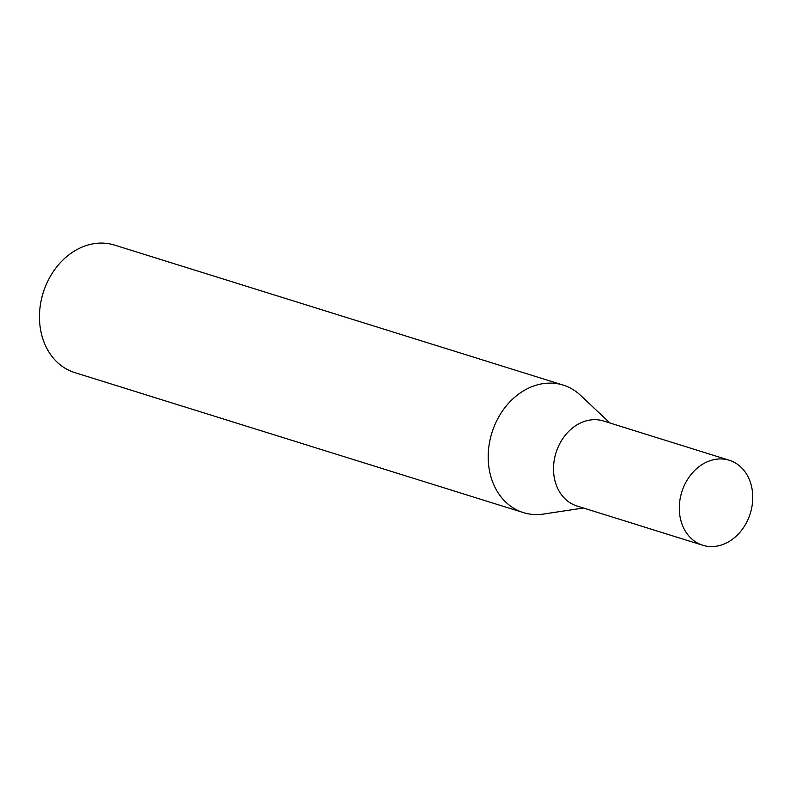 <?xml version="1.0" encoding="UTF-8"?>
<svg xmlns="http://www.w3.org/2000/svg" width="790" height="790" viewBox="0 0 790 790"><rect width="100%" height="100%" fill="white"/><g stroke="black" fill="none" stroke-linecap="round" stroke-linejoin="round"><path stroke-width="1.19" d="M578.112 506.331A44.526 35.886 -72.7 0 1 555.558 454.22A44.526 35.886 -72.7 0 1 602.345 420.665A44.526 35.886 -72.7 0 1 604.617 421.376M609.959 423.015L580.541 395.336A66.785 53.819 107.3 0 0 563.171 385.095A66.785 53.819 107.3 0 0 561.453 384.602A66.785 53.819 107.3 0 0 491.578 433.878A66.785 53.819 107.3 0 0 523.385 512.601A66.785 53.819 107.3 0 0 525.093 513.095A66.785 53.819 107.3 0 0 543.49 514.053L583.435 508.019M563.171 385.095L114.451 245.068A66.785 53.819 107.3 0 0 112.743 244.574A66.785 53.819 107.3 0 0 42.858 293.841A66.785 53.819 107.3 0 0 74.665 372.564L523.385 512.601M703.91 545.594A44.526 35.886 -72.7 0 1 702.774 545.258A44.526 35.886 -72.7 0 1 681.563 492.772A44.526 35.886 -72.7 0 1 728.153 459.928A44.526 35.886 -72.7 0 1 729.298 460.254A44.526 35.886 -72.7 0 1 750.5 512.74A44.526 35.886 -72.7 0 1 703.91 545.594M702.774 545.258L576.967 505.995A44.526 35.886 -72.7 0 1 555.765 453.519A44.526 35.886 -72.7 0 1 602.345 420.665A44.526 35.886 -72.7 0 1 603.491 421.001L729.298 460.254"/></g></svg>

